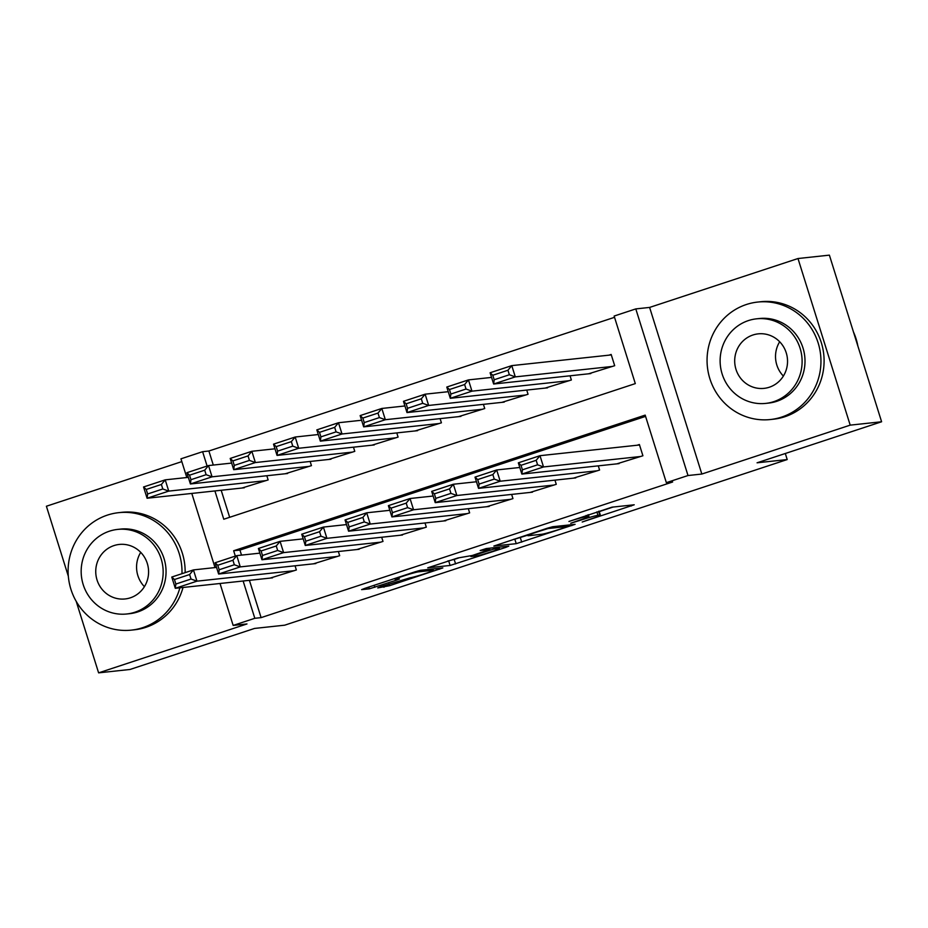 <?xml version="1.0" encoding="UTF-8"?>
<svg xmlns="http://www.w3.org/2000/svg" width="928" height="928" viewBox="0 0 928 928"><rect width="100%" height="100%" fill="white"/><g stroke="black" fill="none" stroke-linecap="round" stroke-linejoin="round"><path stroke-width="1.39" d="M582.192 522.012L634.218 504.786L612.028 507.164L568.945 521.478A14.848 0.8 162.6 0 1 586.496 516.571L588.34 516.374A14.848 0.8 162.6 0 1 588.897 516.42A14.848 0.8 162.6 0 1 578.678 520.434L570.72 523.253L580.406 520.248A14.848 0.8 162.6 0 1 597.957 515.342L599.813 515.133A14.848 0.8 162.6 0 1 600.37 515.179A14.848 0.8 162.6 0 1 590.15 519.193L582.192 522.012M380.782 586.658L377.766 587.923L389.482 585.719L442.842 567.924L420.477 570.302L414.99 571.834L364.82 588.375L361.618 589.628L369.321 588.839L396.279 580.22L399.469 578.968L395.56 579.35A12.412 0.673 162.6 0 1 395.096 579.316A12.412 0.673 162.6 0 1 405.176 575.464A12.412 0.673 162.6 0 1 418.319 571.857L432.924 570.279A12.412 0.673 162.6 0 1 433.388 570.326A12.412 0.673 162.6 0 1 423.319 574.177A12.412 0.673 162.6 0 1 410.176 577.784L380.782 586.658M249.412 580.325L261.104 617.63L254.817 618.303L233.16 625.437L220.017 583.492M881.6 421.764L850.199 425.14L797.987 258.529L829.388 255.142L881.6 421.764L757.062 462.805L787.211 459.557L284.71 625.182L254.562 628.43L130.013 669.471L98.612 672.858L246.976 623.952L233.16 625.437M797.987 258.529L649.612 307.423L701.835 474.046L850.199 425.14M701.835 474.046L688.008 475.53L666.35 482.664L645.18 415.118L233.659 550.756L235.329 556.104M261.104 617.63L672.638 481.992L666.35 482.664M516.235 543.669L575.082 524.343L552.717 526.721L547.23 528.252L493.858 546.047L516.235 543.669L514.82 539.168L527.742 535.178M505.772 547.392L450.115 565.465L427.738 567.832L457.898 557.972L472.375 555.466L489.822 549.515L480.147 550.501L486.226 548.552L508.788 546.128L505.772 547.392L505.482 546.476M181.818 461.61L46.4 506.236L68.336 576.23M76.2 601.344L98.612 672.858M616.772 463.872L642.907 455.764L639.38 444.512L637.211 445.22M573.458 478.152L599.592 470.044L598.282 465.856M530.132 492.42L556.266 484.323L554.956 480.136M486.817 506.7L512.952 498.603L511.641 494.415M443.491 520.979L469.638 512.882L468.327 508.695M400.177 535.259L426.312 527.15L425.001 522.974M356.862 549.538L382.997 541.43L381.686 537.242M313.536 563.806L339.671 555.71L338.36 551.522M645.575 416.382L239.934 550.084L241.512 555.118M295.046 565.802L296.357 569.989L270.222 578.086M614.533 317.318L208.893 451.008L213.289 465.056M221.189 490.262L229.657 517.29M588.549 373.81L614.684 365.702L611.158 354.45L608.988 355.157M570.059 375.794L571.37 379.981L545.223 388.09M526.733 390.073L528.044 394.261L501.909 402.358M483.418 404.353L484.729 408.54L458.594 416.637M440.092 418.632L441.415 422.82L415.268 430.917M396.778 432.912L398.089 437.088L371.954 445.196M353.464 447.18L354.774 451.368L328.64 459.476M310.138 461.46L311.448 465.647L285.314 473.744M266.823 475.739L268.134 479.927L241.999 488.024M787.211 459.557L785.308 453.502M186.806 477.526L180.948 458.826L202.606 451.692L207.106 466.042M208.893 451.008L202.606 451.692M214.913 490.947L223.776 519.239L635.309 383.6L614.139 316.054L635.796 308.908L688.008 475.53M649.612 307.423L635.796 308.908M215.029 567.588L191.794 493.429M243.136 581.009L254.817 618.303M239.934 550.084L233.659 550.756M599.244 511.618L613.072 507.059M513.776 539.284L514.82 539.168M565.488 527.324L567.6 526.443L548.112 528.531L538.112 531.64A14.848 0.8 162.6 0 0 527.893 535.653A14.848 0.8 162.6 0 0 528.45 535.7L541.766 534.273A14.848 0.8 162.6 0 0 559.317 529.354L565.488 527.324M458.942 557.856L454.186 559.422L455.59 563.922M447.656 561.069L454.186 559.422M476.238 556A12.412 0.673 162.6 0 0 489.369 552.392A12.412 0.673 162.6 0 0 499.45 548.541A12.412 0.673 162.6 0 0 498.986 548.494L493.835 549.051L474.104 555.28L470.914 556.533L476.238 556M611.297 354.914L511.769 365.62L515.295 376.884L612.515 366.421M590.858 373.555L493.638 384.018L490.1 372.766L511.769 365.62L507.941 370.249L492.78 375.248L494.195 379.749L509.356 374.75L507.941 370.249M509.356 374.75L515.295 376.884L493.638 384.018L494.195 379.749M492.78 375.248L490.1 372.766M619.08 463.617L521.861 474.08L518.334 462.828L539.992 455.683L543.518 466.946L521.861 474.08L522.418 469.812L537.579 464.812L536.164 460.311L521.002 465.311L522.418 469.812M639.531 444.976L539.992 455.683L536.164 460.311M640.738 456.483L543.518 466.946L537.579 464.812M518.334 462.828L521.002 465.311M857.866 346.028A59.079 56.921 -96.1 0 0 853.47 331.98M783.371 376.06A27.411 26.413 83.9 0 1 779.682 341.771M781.643 417.09A59.079 56.921 -96.1 0 0 819.668 348.766A59.079 56.921 -96.1 0 0 757.689 302.064A59.079 56.921 -96.1 0 0 746.367 304.512A59.079 56.921 -96.1 0 0 708.342 372.836A59.079 56.921 -96.1 0 0 770.333 419.537A59.079 56.921 -96.1 0 0 781.643 417.09M770.333 419.537L773.465 419.201A59.079 56.921 -96.1 0 0 784.786 416.753A59.079 56.921 -96.1 0 0 822.811 348.429A59.079 56.921 -96.1 0 0 760.821 301.728L757.689 302.064M756.564 318.826L759.452 318.513A42.537 40.983 83.9 0 1 804.077 352.141A42.537 40.983 83.9 0 1 776.713 401.325A42.537 40.983 83.9 0 1 768.558 403.088L765.67 403.402A42.537 40.983 -96.1 0 0 773.813 401.638A42.537 40.983 -96.1 0 0 801.189 352.443A42.537 40.983 -96.1 0 0 756.564 318.826A42.537 40.983 -96.1 0 0 748.42 320.578A42.537 40.983 -96.1 0 0 721.044 369.773A42.537 40.983 -96.1 0 0 765.67 403.402M752.933 334.996A27.411 26.413 -96.1 0 0 735.289 366.688A27.411 26.413 -96.1 0 0 764.046 388.368A27.411 26.413 -96.1 0 0 769.3 387.231A27.411 26.413 -96.1 0 0 786.944 355.528A27.411 26.413 -96.1 0 0 758.188 333.86A27.411 26.413 -96.1 0 0 752.933 334.996M144.42 586.658A27.411 26.413 83.9 0 1 140.731 552.357M181.981 573.69A59.079 56.921 -96.1 0 0 118.726 512.662A59.079 56.921 -96.1 0 0 107.416 515.098A59.079 56.921 -96.1 0 0 69.391 583.422A59.079 56.921 -96.1 0 0 131.37 630.124A59.079 56.921 -96.1 0 0 142.692 627.676A59.079 56.921 -96.1 0 0 179.881 587.807M131.37 630.124L134.514 629.787A59.079 56.921 -96.1 0 0 145.835 627.34A59.079 56.921 -96.1 0 0 183.025 587.47M185.136 572.646A59.079 56.921 -96.1 0 0 121.87 512.314L118.726 512.662M117.612 529.412L120.501 529.099A42.537 40.983 83.9 0 1 165.126 562.728A42.537 40.983 83.9 0 1 137.75 611.923A42.537 40.983 83.9 0 1 129.607 613.686L126.718 613.988A42.537 40.983 -96.1 0 0 134.862 612.236A42.537 40.983 -96.1 0 0 162.238 563.041A42.537 40.983 -96.1 0 0 117.612 529.412A42.537 40.983 -96.1 0 0 109.458 531.176A42.537 40.983 -96.1 0 0 82.093 580.371A42.537 40.983 -96.1 0 0 126.718 613.988M113.982 545.583A27.411 26.413 -96.1 0 0 96.338 577.286A27.411 26.413 -96.1 0 0 125.094 598.954A27.411 26.413 -96.1 0 0 130.349 597.818A27.411 26.413 -96.1 0 0 147.993 566.126A27.411 26.413 -96.1 0 0 119.236 544.446A27.411 26.413 -96.1 0 0 113.982 545.583M491.562 377.418L468.443 379.9L471.969 391.164L569.2 380.7M547.543 387.834L450.312 398.298L446.786 387.046L468.443 379.9L464.626 384.528L449.465 389.528L450.869 394.029L466.03 389.029L464.626 384.528M466.03 389.029L471.969 391.164L450.312 398.298L450.869 394.029M449.465 389.528L446.786 387.046M448.247 391.697L425.128 394.18L428.655 405.443L525.886 394.98M504.217 402.114L406.998 412.577L403.471 401.325L425.128 394.18L421.3 398.808L406.139 403.796L407.554 408.308L422.716 403.309L421.3 398.808M422.716 403.309L428.655 405.443L406.998 412.577L407.554 408.308M406.139 403.796L403.471 401.325M404.921 405.965L381.814 408.459L385.34 419.711L482.56 409.248M460.903 416.394L363.672 426.857L360.145 415.593L381.814 408.459L377.986 413.088L362.825 418.076L364.24 422.588L379.401 417.588L377.986 413.088M379.401 417.588L385.34 419.711L363.672 426.857L364.24 422.588M362.825 418.076L360.145 415.593M361.607 420.245L338.488 422.739L342.014 433.991L439.246 423.528M417.588 430.673L320.357 441.136L316.831 429.873L338.488 422.739L334.672 427.356L319.499 432.355L320.914 436.856L336.075 431.868L334.672 427.356M336.075 431.868L342.014 433.991L320.357 441.136L320.914 436.856M319.499 432.355L316.831 429.873M575.766 477.897L478.535 488.36L475.008 477.108L496.666 469.962L500.204 481.226L478.535 488.36L479.092 484.091L494.253 479.092L492.849 474.591L477.688 479.59L479.092 484.091M519.784 467.48L496.666 469.962L492.849 474.591M597.423 470.763L500.204 481.226L494.253 479.092M475.008 477.108L477.688 479.59M532.44 492.176L435.22 502.64L431.694 491.376L453.351 484.242L456.878 495.506L435.22 502.64L435.777 498.371L450.938 493.371L449.523 488.87L434.362 493.858L435.777 498.371M476.47 481.76L453.351 484.242L449.523 488.87M554.109 485.031L456.878 495.506L450.938 493.371M431.694 491.376L434.362 493.858M489.126 506.456L391.906 516.919L388.368 505.656L410.037 498.522L413.563 509.774L391.906 516.919L392.463 512.639L407.624 507.651L406.209 503.138L391.048 508.138L392.463 512.639M433.144 496.028L410.037 498.522L406.209 503.138M510.783 499.31L413.563 509.774L407.624 507.651M388.368 505.656L391.048 508.138M445.811 520.736L348.58 531.199L345.054 519.935L366.711 512.801L370.237 524.053L348.58 531.199L349.137 526.918L364.298 521.919L362.894 517.418L347.733 522.418L349.137 526.918M389.83 510.307L366.711 512.801L362.894 517.418M467.468 513.59L370.237 524.053L364.298 521.919M345.054 519.935L347.733 522.418M318.292 434.524L295.174 437.018L298.7 448.27L395.92 437.807M374.262 444.941L277.043 455.404L273.516 444.152L295.174 437.018L291.346 441.635L276.184 446.635L277.6 451.136L292.761 446.136L291.346 441.635M292.761 446.136L298.7 448.27L277.043 455.404L277.6 451.136M276.184 446.635L273.516 444.152M402.485 535.004L305.266 545.467L301.739 534.215L323.396 527.081L326.923 538.333L305.266 545.467L305.822 541.198L320.984 536.198L319.568 531.698L304.407 536.697L305.822 541.198M346.515 524.587L323.396 527.081L319.568 531.698M424.142 527.87L326.923 538.333L320.984 536.198M301.739 534.215L304.407 536.697M274.966 448.804L251.848 451.286L255.374 462.55L352.605 452.087M330.948 459.221L233.717 469.684L230.19 458.432L251.848 451.286L248.031 455.915L232.87 460.914L234.274 465.415L249.435 460.416L248.031 455.915M249.435 460.416L255.374 462.55L233.717 469.684L234.274 465.415M232.87 460.914L230.19 458.432M359.171 549.283L261.94 559.746L258.413 548.494L280.07 541.349L283.608 552.612L261.94 559.746L262.496 555.478L277.658 550.478L276.254 545.977L261.093 550.977L262.496 555.478M303.189 538.866L280.07 541.349L276.254 545.977M380.828 542.149L283.608 552.612L277.658 550.478M258.413 548.494L261.093 550.977M231.652 463.084L208.533 465.566L212.06 476.83L309.291 466.366M287.622 473.5L190.402 483.964L186.876 472.712L208.533 465.566L204.705 470.194L189.544 475.194L190.959 479.695L206.12 474.695L204.705 470.194M206.12 474.695L212.06 476.83L190.402 483.964L190.959 479.695M189.544 475.194L186.876 472.712M315.856 563.563L218.625 574.026L215.099 562.774L236.756 555.628L240.282 566.892L218.625 574.026L219.182 569.757L234.343 564.758L232.928 560.257L217.767 565.256L219.182 569.757M259.875 553.146L236.756 555.628L232.928 560.257M337.514 556.429L240.282 566.892L234.343 564.758M215.099 562.774L217.767 565.256M188.326 477.363L165.219 479.846L168.745 491.109L265.965 480.634M244.308 487.78L147.088 498.243L143.55 486.98L165.219 479.846L161.391 484.474L146.23 489.462L147.645 493.974L162.806 488.975L161.391 484.474M162.806 488.975L168.745 491.109L147.088 498.243L147.645 493.974M146.23 489.462L143.55 486.98M272.53 577.842L175.311 588.306L171.773 577.042L193.442 569.908L196.968 581.16L175.311 588.306L175.868 584.037L191.029 579.037L189.614 574.536L174.452 579.524L175.868 584.037M216.56 567.414L193.442 569.908L189.614 574.536M294.188 570.697L196.968 581.16L191.029 579.037M171.773 577.042L174.452 579.524M598.606 511.316L599.813 515.133M596.878 511.885L597.957 515.342M587.865 514.854L588.34 516.374M586.136 515.434L586.496 516.571M630.924 505.134L631.202 506.05M571.602 524.691L571.892 525.596M520.306 537.637L521.71 542.138M567.194 525.155L567.6 526.443M448.7 560.964L450.115 565.465M489.242 548.228L489.648 549.504M498.58 547.218L498.986 548.494M493.429 547.775L493.835 549.051M432.529 569.003L432.924 570.279M418.018 570.906L418.319 571.857M395.989 579.304L396.279 580.22M374.17 585.29L374.808 587.296M368.764 587.076L369.321 588.839M439.362 568.272L439.652 569.189M388.925 583.967L389.482 585.719M383.519 585.754L383.995 587.25M599.105 511.154L600.37 515.179M588.364 514.692L588.897 516.42M567.31 525.144L567.716 526.443M527.603 534.725L527.893 535.653M489.404 548.204L489.822 549.515M499.02 547.172L499.45 548.541M432.97 568.957L433.388 570.326M394.841 578.48L395.096 579.316"/></g></svg>

